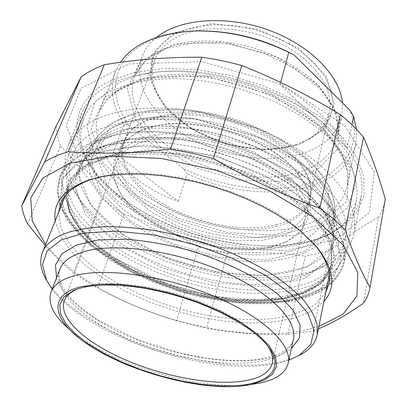 <?xml version="1.0" encoding="UTF-8"?>
<svg xmlns="http://www.w3.org/2000/svg" width="407" height="407" viewBox="0 0 407 407"><rect width="100%" height="100%" fill="white"/><g stroke="black" fill="none" stroke-linecap="round" stroke-linejoin="round"><path stroke-width="0.31" stroke-dasharray="2.04 1.53" d="M73.631 272.934L85.195 280.718L97.502 288.105L123.881 214.138L112.418 206.476L101.719 198.346L73.631 272.934C63.95 265.069 54.487 255.942 45.243 245.563M27.63 223.926L60.506 146.016C57.982 139.423 56.502 132.855 56.059 126.307M385.276 199.196C384.137 205.698 381.883 211.721 378.52 217.272L363.42 303.24M287.942 334.366L313.344 330.845L329.767 250.829L305.255 256.151L287.942 334.366C258.842 335.032 231.669 332.967 206.425 328.174L227.009 253.525L198.443 246.851L176.48 320.843L206.425 328.174M176.48 320.843C149.857 312.912 123.535 301.999 97.502 288.105M123.881 214.138C150.076 222.812 174.929 233.715 198.443 246.851M118.625 202.152L81.339 165.68L66.3 125.331L81.064 88.212L128.693 63.94L202.065 61.686L281.944 84.468L344.602 125.636L374.415 172.283L369.312 212.449L336.63 239.285L286.559 250.666L228.444 247.12L170.111 230.25L118.625 202.152M60.506 146.016C76.318 162.281 90.054 179.726 101.719 198.346M329.767 250.829C345.08 237.902 361.33 226.719 378.52 217.272M227.009 253.525C252.61 251.821 278.693 252.696 305.255 256.151M318.386 328.856L313.344 330.845M45.655 244.531C56.609 258.063 71.23 270.63 89.525 282.229C155.372 324.374 258.303 346.087 318.864 326.5M96.607 177.808C146.841 161.92 251.19 187.652 298.285 228.642L313.059 242.75M325.686 292.765L315.232 304.304C305.382 310.505 293.254 315.018 278.846 317.842C248.646 322.074 211.559 318.147 175.595 307.723C148.387 299.15 124.013 287.886 102.472 273.931C89.209 264.367 78.266 254.329 69.643 243.813L60.908 227.991L58.537 212.612M302.472 243.956L313.741 240.786L324.064 236.676C342.16 228.317 352.996 215.924 356.583 199.501C357.575 190.797 356.476 181.583 353.281 171.866C348.83 161.961 342.201 152.009 333.399 142.007C318.722 127.157 298.824 113.339 275.33 102.004C243.289 87.551 206.725 79.141 173.972 78.526C157.992 78.841 143.371 80.596 130.103 83.776L112.683 90.262C97.955 97.665 88.309 107.092 83.745 118.549C78.032 134.31 80.55 150.646 91.305 167.552C126.017 223.026 232.84 260.536 302.472 243.956M55.215 220.838L60.175 235.775L70.523 250.829L85.455 265.415L104.131 279.065L125.748 291.381L149.517 302.04L174.679 310.77L200.493 317.338L226.206 321.52L251.033 323.138L274.14 322.029L294.637 318.065L311.564 311.197L323.926 301.46M109.768 81.049L133.476 72.629L162.413 68.569L195.101 69.394L229.589 75.249L263.675 85.862L295.151 100.529L322.074 118.223L342.994 137.744L357.051 157.835L363.975 177.355L363.99 195.37L357.697 211.162L345.925 224.247L329.599 234.34C260.821 266.906 128.373 227.493 87.998 162.591C68.844 132.967 73.25 99.262 109.768 81.049M113.436 152.142C127.366 174.974 148.993 191.376 178.322 201.353L113.436 152.142L124.11 124.12C112.261 106.319 109.351 88.853 115.369 71.724L120.396 62.337M178.322 201.353L187.149 173.855L183.582 168.788L129.385 125.921L124.11 124.12M347.115 148.107C337.311 127.254 314.967 106.069 280.072 84.57L347.115 148.107L351.948 124.857M280.072 84.57L280.647 82.438M356.542 129.457L355.962 143.03C350.549 164.647 334.544 179.284 307.946 186.93C272.7 197.09 225.941 191.453 187.149 173.855M183.582 168.788C222.731 187.719 270.726 194.108 306.97 183.806C342.928 173.509 364.062 144.887 349.908 110.231M295.945 144.704C314.219 138.497 325.356 127.747 329.355 112.454C334.432 90.369 315.695 61.269 281.13 43.737C246.657 26.145 202.284 23.891 176.887 37.195C165.507 43.208 158.048 51.028 154.507 60.653C149.639 75.941 153.429 91.27 165.873 106.639C192.567 140.12 254.711 158.567 295.146 144.968L295.945 144.704M175.788 33.695L192.618 27.493L212.576 24.669L234.488 25.539L256.975 30.128L278.546 38.172L297.802 49.12L313.553 62.2L324.934 76.531L331.461 91.199L333.028 105.347L329.838 118.239L322.349 129.309L311.167 138.131L297.003 144.439C255.52 158.369 192.023 139.52 164.632 105.189C143.864 80.596 145.665 49.049 175.788 33.695M276.19 224.776C295.161 219.841 306.527 210.373 310.282 196.378L310.795 187.383C309.162 163.461 275.575 133.547 231.166 120.462C186.798 107.234 142.674 114.092 128.597 133.323L124.247 141.173C116.534 163.182 137.535 190.522 170.304 207.87C203.179 225.254 245.848 232.412 276.19 224.776M298.677 144.938L324.048 129.416L334.549 105.026L326.068 75.819L298.382 48.097L256.919 28.953L211.935 23.52L174.71 32.723L153.241 53.292L150.325 79.736L164.423 106.481L191.514 129.034L226.572 144.195L264.194 149.878L298.677 144.938M198.85 30.891L191.565 31.161C156.161 34.422 132.702 45.793 121.184 65.268C111.604 84.849 114.342 105.067 129.385 125.921M118.758 82.733L94.816 102.33L87.073 127.299L94.327 154.131L114.031 179.935L143.172 202.554L178.709 220.431L217.72 232.428L257.316 237.663L294.449 235.465L325.758 225.432L347.553 207.651L356.094 183.033L348.351 153.744L323.194 123.372C283.384 87.001 205.22 63.863 152.437 72.777C139.459 74.746 128.23 78.068 118.758 82.733M156.624 37.342C149.679 42.994 144.836 49.461 142.089 56.741C132.066 84.285 153.566 117.13 188.304 137.052C223.168 157.021 269.256 164.031 302.859 153.347C324.287 146.347 337.296 133.878 341.89 115.929L342.511 102.905M139.708 130.672L122.085 142.898L115.171 159.173L118.717 177.381L131.446 195.569L151.496 212.118L176.765 225.748L205.067 235.465L234.142 240.547L261.681 240.476L285.251 235.002L302.386 224.232L310.739 208.766L308.481 189.876L294.841 169.551C265.944 137.118 192.709 115.415 151.206 126.943L139.708 130.672M274.074 234.854C243.432 242.257 200.295 234.895 166.987 217.445C133.786 200.03 112.373 172.741 120.029 150.88C123.235 142.114 130.723 135.18 142.496 130.072L153.688 126.445C194.058 115.257 264.942 136.264 293.06 167.791C305.85 181.766 310.979 194.775 308.455 206.812C304.716 220.716 293.254 230.067 274.074 234.854M276.119 226.562C295.228 221.627 306.669 212.133 310.439 198.072L310.948 189.082C309.315 165.069 275.493 134.987 230.759 121.805C186.065 108.481 141.656 115.349 127.528 134.656L123.184 142.501C115.43 164.596 136.599 192.053 169.577 209.488C202.661 226.964 245.584 234.188 276.119 226.562M100.397 128.953L122.441 122.12L149.338 119.114L179.777 120.319L212.062 125.839L244.236 135.424L274.328 148.484L300.559 164.163L321.55 181.446L336.406 199.282L344.76 216.697L346.683 232.865L342.618 247.146L333.236 259.101L319.332 268.457C254.751 301.562 114.342 259.752 77.701 196.657C62.159 170.965 67.679 143.401 100.397 128.953M111.177 83.903C121.103 78.978 132.916 75.468 146.622 73.387C202.345 63.924 285.648 88.584 327.655 127.03C353.932 151.404 365.165 174.338 361.35 195.828C355.408 219.49 336.772 234.9 305.443 242.058L284.686 245.335L262.403 246.047L239.209 244.276L215.674 240.155L192.358 233.816L169.78 225.407L148.474 215.105L128.983 203.108L111.849 189.657L97.66 175.035L86.991 159.585L80.438 143.722L78.546 127.961L81.776 112.887C86.472 101.195 96.271 91.534 111.177 83.903M97.151 118.717C82.128 125.849 72.375 135.022 67.893 146.235C62.663 160.389 64.682 175.203 73.947 190.685C108.094 248.453 223.596 290.089 298.158 274.659C308.455 272.614 317.669 269.571 325.798 265.522C341.865 257.545 351.46 246.154 354.573 231.349L354.772 218.111C352.91 208.705 348.753 198.952 342.307 188.853C334.534 178.688 324.577 168.717 312.444 158.934C299.17 149.425 284.295 140.71 267.826 132.789C241.819 121.535 214.967 113.874 187.261 109.804C169.353 107.916 152.488 107.555 136.66 108.73C121.693 110.75 108.527 114.077 97.151 118.717M272.746 246.342C223.891 258.547 143.773 230.713 119.709 192.17L112.988 176.236L113.904 161.06L123.056 148.016L140.318 138.497L164.611 133.735L193.818 134.534L224.969 141.025L254.665 152.584L279.721 167.882L297.685 185.19L307.193 202.666L307.977 218.681L300.671 231.975L286.523 241.722L272.746 246.342M138.075 143.59C126.307 148.524 118.854 155.286 115.72 163.868C112.495 173.499 114.321 183.659 121.194 194.348C144.577 231.868 223.031 259.127 270.65 247.227L284.066 242.735C295.553 237.49 302.498 229.924 304.904 220.039C309.462 200.381 288.161 172.827 250.132 154.945C212.195 137.001 164.342 132.682 138.075 143.59M77.595 288.95L86.04 286.238C108.827 280.657 149.028 284.656 187.134 297.232C225.244 309.813 256.659 329.375 267.669 345.874L267.755 345.996M290.181 287.576C339.753 279.497 363.792 241.778 322.4 198.061L312.581 188.685L301.048 179.538L287.947 170.777L273.463 162.576L257.824 155.077L241.285 148.433L224.14 142.76L206.685 138.166L189.23 134.732L172.09 132.504L155.555 131.502L139.901 131.726L125.361 133.13L112.139 135.668L88.848 144.587L73.458 157.367L66.214 172.858L66.758 189.911L74.323 207.499C82.468 219.19 93.203 230.326 106.527 240.913C155.56 277.106 234.437 297.578 290.181 287.576M291.224 290.898L270.711 293.274L248.611 293.289L225.534 291.041L202.055 286.65L178.724 280.26L156.059 272.024L134.59 262.108L114.855 250.707L97.405 238.054L82.814 224.41L71.668 210.109L64.571 195.543L62.068 181.171L64.652 167.547C68.885 156.837 78.424 148.168 93.264 141.539L109.335 136.233L122.828 133.649L137.683 132.214L153.688 131.99L170.604 133.018L188.146 135.302L206.013 138.823L223.886 143.523L241.448 149.328L258.379 156.135L274.389 163.802L289.209 172.192L302.604 181.146L314.387 190.486L324.415 200.061C341.341 218.681 348.382 235.653 345.543 250.977C340.054 272.039 321.947 285.343 291.224 290.898M289.26 299.613C300.778 297.614 310.841 294.368 319.449 289.886C332.987 282.819 341.071 273.026 343.691 260.5L343.788 248.163C341.875 239.357 337.708 230.189 331.278 220.66C323.54 211.045 313.655 201.567 301.633 192.226C288.487 183.125 273.774 174.73 257.499 167.048C223.987 152.488 185.943 143.442 152.152 141.845C135.699 141.641 120.706 142.826 107.173 145.396L89.52 150.926C74.654 157.407 65.13 165.939 60.958 176.506C56.537 188.477 58.15 201.129 65.786 214.474C97.41 270.309 214.901 313.258 289.26 299.613M287.215 300.656C214.158 314.041 98.209 271.652 67.282 216.936L60.399 197.08L63.258 178.419L76.831 162.591L101.19 151.338L135.134 146.24L175.951 148.331L219.617 157.784L261.452 173.703L297.018 194.281L322.985 217.18L337.601 240.033L340.674 260.836L333.191 278.154L316.829 291.132C308.399 295.523 298.529 298.697 287.215 300.656M46.637 280.392C75.682 329.253 194.739 372.598 267.134 363.98C279.395 362.647 289.789 359.956 298.311 355.896M288.873 360.134C281.863 362.596 273.88 364.311 264.911 365.283C196.891 373.183 86.452 334.773 52.182 289.123M251.078 384.488C198.631 391.107 110.104 364.499 70.121 330.087M303.246 207.122C271.011 179.538 212.978 156.868 162.652 152.976C112.23 149.043 76.43 163.227 68.31 184.62C57.891 213.014 89.454 248.606 135.2 271.774C181.217 294.999 239.876 306.405 283.013 299.089C311.38 294.134 328.067 282.199 333.084 263.288C336.248 246.321 326.302 227.599 303.246 207.122M284.254 298.463L236.106 299.984L183.603 290.008L133.684 270.253L93.091 243.03L68.859 211.66L67.938 181.09L94.979 158.038L148.234 149.684L216.275 160.261L280.291 187.658L322.792 223.662L335.521 258.353L320.238 284.422L284.254 298.463M288.105 301.322L326.012 286.782L342.45 259.564L329.482 223.097L284.915 185.053L217.333 156.064L145.477 144.973L89.515 153.988L61.462 178.434L62.831 210.607L88.456 243.422L130.952 271.79L183.008 292.368L237.754 302.803L288.105 301.322M289.743 300.483L268.986 302.711L246.632 302.584L223.285 300.203L199.532 295.701L175.91 289.214L152.956 280.896L131.196 270.925L111.177 259.483L93.452 246.81L78.602 233.165L67.231 218.88L59.941 204.339L57.306 190.023L59.824 176.465L68.111 164.016L82.311 153.693L102.238 146.179C118.178 142.725 136.248 141.28 156.446 141.84C177.472 143.646 198.957 147.507 220.899 153.424C242.536 160.434 262.703 168.93 281.405 178.917C298.753 189.504 313.248 200.62 324.883 212.271L337.739 229.533L344.266 246.032L344.658 261.085C339.173 282.036 320.864 295.172 289.743 300.483M298.799 226.613C325.91 219.882 342.104 206.181 347.375 185.516L347.497 170.431L342.221 154.192L331.4 137.495L315.222 121.164L294.251 106.095L269.454 93.167L242.124 83.165L213.787 76.674L186.04 74.033L160.389 75.285L138.105 80.204L120.141 88.35L107.077 99.135L99.166 111.884C89.27 137.001 106.649 167.374 137.179 189.799C180.901 222.456 250.351 238.807 298.799 226.613M160.129 146.693L135.175 118.819L127.289 88.517L140.41 61.411L174.695 44.088L224.13 42.109L276.689 57.066L318.493 85.073L339.769 118.345L337.891 148.814L316.193 170.757L280.942 181.41L238.955 180.24L196.673 168.076L160.129 146.693M133.72 193.671L102.589 162.22L91.132 127.971L104.986 97.176L145.564 77.625L206.242 76.201L271.713 94.892L323.667 128.551L349.532 167.267L346.678 201.419L320.1 224.883L277.854 235.271L228.001 232.585L177.742 218.066L133.72 193.671M163.553 142.847C199.15 171.652 258.069 185.043 298.255 172.532C319.887 165.873 332.967 153.734 337.505 136.126C338.655 127.33 337.464 118.071 333.918 108.359C328.983 98.555 321.754 89.001 312.23 79.696C296.469 66.193 275.804 54.981 252.925 47.721C229.792 41.361 206.425 39.535 185.974 42.313C173 44.948 161.828 49.049 152.457 54.604C144.302 60.846 138.36 67.979 134.636 76.002C126.399 97.655 139.28 123.616 163.553 142.847M134.839 212.23L106.598 184.381L96.454 154.589L109.193 128.398L145.655 112.408L199.71 112.103L258.013 128.8L304.762 158.023L328.82 191.499L327.33 221.072L304.171 241.397L266.27 250.219L220.97 247.436L175.051 234.152L134.839 212.23M131.629 215.395C174.293 246.184 241.86 262.306 288.365 251.684C317.185 245.324 336.747 228.337 334.676 204.858C333.328 196.184 329.746 187.2 323.926 177.895L312.144 164.021C302.284 154.889 290.608 146.327 277.121 138.329C262.795 130.83 247.532 124.471 231.329 119.241C214.906 114.799 198.672 111.823 182.636 110.317C167.043 109.687 152.676 110.526 139.535 112.831C127.35 115.909 117.053 120.157 108.638 125.57L98.942 134.9C80.917 158.542 97.914 191.626 131.629 215.395M287.418 272.471C238.39 282.56 167.592 265.456 122.258 233.75C86.482 209.264 67.689 175.31 86.096 151.073L96.113 141.529C104.879 136.004 115.69 131.69 128.541 128.597C142.435 126.318 157.677 125.57 174.272 126.353C191.356 128.057 208.679 131.288 226.231 136.055C243.549 141.631 259.87 148.377 275.188 156.283C289.606 164.703 302.07 173.677 312.586 183.201C321.8 192.852 328.637 202.406 333.104 211.874L336.492 225.412C338.604 249.466 317.786 266.417 287.418 272.471M121.856 234.142L165.985 257.565L216.046 272.074L265.42 275.717L306.944 267.19L332.641 246.296L334.615 215.059L308.109 178.963L255.957 146.902L190.822 128.22L130.881 128.073L91.219 145.009L78.22 172.894L90.339 204.563L121.856 234.142M130.042 220.848L171.606 243.274L218.961 256.985L265.664 260.073L304.802 251.373L328.81 230.886L330.438 200.778L305.52 166.438L256.919 136.269L196.291 118.895L140.237 119.022L102.676 135.297L89.845 162.022L100.666 192.425L130.042 220.848M117.837 244.49L85.74 214.982L73.194 183.506L86.06 155.886L126.038 139.275L186.752 139.779L252.895 158.766L305.916 190.98L332.911 226.994L331.008 257.952L305.077 278.459L263.126 286.604L213.222 282.656L162.571 267.964L117.837 244.49M112.246 257.275L158.109 280.983L209.89 296.016L260.851 300.397L303.703 292.699L330.209 272.537L332.112 241.677L304.304 205.418L249.679 172.685L181.598 153.124L119.322 152.187L78.617 168.564L65.878 196.118L79.136 227.635L112.246 257.275M56.481 278.012C62.134 292.857 76.297 307.183 98.972 320.986C157.407 357.453 258.567 374.369 291.397 348.494M96.647 161.721C131.003 147.354 197.995 153.174 252.223 177.605C267.221 184.707 280.774 192.445 292.887 200.829C303.973 209.422 313.085 218.142 320.223 226.979C326.149 235.745 329.985 244.169 331.73 252.264L331.583 263.604C326.068 290.043 288.609 303.108 244.225 301.048C199.542 298.835 149.104 282.631 112.866 258.623C80.179 236.955 60.47 208.476 69.388 185.704C73.265 175.692 82.351 167.694 96.647 161.721M293.325 339.626C283.379 379.243 164.484 365.583 100.524 325.04C71.474 307.544 53.653 285.851 59.793 269.449C58.684 270.981 58.644 274.501 59.676 280.001L61.701 285.226C63.477 288.741 66.672 293.188 71.286 298.57C78.81 306.329 88.405 313.843 100.066 321.113L138.171 339.876L181.105 353.383L206.324 358.191L220.645 359.839C234.753 360.912 247.588 360.688 259.142 359.162C270.548 357.158 279.131 354.268 284.905 350.488C290.71 345.523 293.513 341.911 293.32 339.642M105.128 145.497C93.717 150.392 85.623 156.69 80.851 164.397C66.183 187.932 85.17 219.515 119.516 242.776C155.983 267.547 207.616 283.664 252.406 284.391C296.901 285.002 332.951 268.808 333.608 239.458C334.172 213.716 301.908 179.1 250.31 157.341C198.804 135.521 137.586 131.471 105.128 145.497M117.45 125.534C148.708 111.452 206.624 114.82 255.169 135.628C303.795 156.374 334.3 190.033 333.781 215.598C333.175 244.734 298.804 261.523 256.166 261.548C213.253 261.472 163.762 245.991 129.202 221.703C96.627 198.896 79.243 167.72 93.844 144.378C98.591 136.732 106.461 130.454 117.45 125.534M60.704 203.414L68.31 184.62L66.188 196.586C67.038 205.072 70.116 213.772 75.427 222.68C87.739 240.456 109.224 257.377 135.322 270.925C181.532 294.246 240.506 305.667 283.699 298.295C312.001 293.162 328.459 281.496 333.084 263.288L328.973 283.715M356.583 199.501L344.658 261.085C338.726 282.926 320.116 296.413 288.833 301.541L268.111 303.744L245.823 303.591L222.568 301.2L198.906 296.698L175.381 290.216L152.533 281.919L130.876 271.968L110.948 260.561L93.305 247.909L78.51 234.274L67.155 219.943L59.834 205.24L57.178 190.552L59.824 176.465L83.745 118.549M324.064 236.676L329.599 234.34M91.305 167.552L87.998 162.591M115.369 71.724L99.166 111.884L106.583 99.944L119.139 89.621L136.818 81.659L159.061 76.806L184.875 75.595L212.912 78.297L241.595 84.88L269.266 94.994L294.342 108.028L315.476 123.153L331.664 139.413L342.353 155.8L347.461 171.383L347.375 185.516L355.962 143.03M295.146 144.968L297.003 144.439M165.873 106.639L164.632 105.189M154.507 60.653L124.247 141.173M329.355 112.454L310.282 196.378M191.565 31.161L189.906 31.186M341.89 115.929L337.505 136.126C340.679 121.657 334.569 105.617 319.169 87.998L294.922 68.269L263.533 52.874L228.765 43.92L194.994 42.476L166.315 48.367L145.762 60.231L134.636 76.002L142.089 56.741M153.688 126.445L151.206 126.943M293.06 167.791L294.841 169.551M123.184 142.501L120.029 150.88M310.439 198.072L308.455 206.812M334.676 204.858L331.303 190.98C326.953 181.497 320.441 172.09 311.767 162.759C292.755 144.353 263.858 128.098 231.664 118.183C215.425 113.792 199.364 110.857 183.476 109.386C168.01 108.786 153.704 109.651 140.563 111.986C128.312 115.105 117.842 119.465 109.152 125.066L98.942 134.9L86.096 151.073L96.021 141.611C104.736 136.111 115.517 131.812 128.358 128.724C142.247 126.44 157.504 125.692 174.12 126.475C191.239 128.185 208.593 131.42 226.18 136.197C243.539 141.784 259.89 148.54 275.239 156.466C289.677 164.896 302.152 173.875 312.673 183.404C321.876 193.045 328.693 202.574 333.135 211.991L336.492 225.412L334.676 204.858M152.437 72.777L146.622 73.387M323.194 123.372L327.655 127.03M81.776 112.887L67.893 146.235M361.35 195.828L354.573 231.349M319.332 268.457L325.798 265.522M77.701 196.657L73.947 190.685M128.597 133.323L127.528 134.656M310.795 187.383L310.948 189.082M284.066 242.735L286.523 241.722M121.194 194.348L119.709 192.17M272.405 363.024L304.904 220.039M64.306 300.671L115.72 163.868M112.139 135.668L109.335 136.233M322.4 198.061L324.415 200.061M343.691 260.5L345.543 250.977M60.958 176.506L64.652 167.547M316.829 291.132L319.449 289.886M67.282 216.936L65.786 214.474M329.314 274.822L331.583 263.604C327.045 281.135 311.034 292.531 283.557 297.802C268.218 300.386 251.45 300.849 233.247 299.196L219.612 297.497L169.627 285.068L112.739 257.31C79.838 235.567 60.775 206.96 69.388 185.704L65.379 195.645M42.348 252.732L42.532 252.274M50.977 292.241L51.124 291.86M80.851 164.397L89.667 154.65C97.838 148.865 108.359 144.282 121.22 140.898C135.287 138.37 150.941 137.464 168.177 138.187C186.004 139.896 204.136 143.249 222.563 148.245C240.746 154.111 257.809 161.197 273.758 169.505C288.685 178.332 301.424 187.668 311.966 197.507C321.037 207.407 327.487 217.038 331.329 226.399L333.608 239.458L333.781 215.598L331.552 202.05C327.833 192.577 321.713 183.008 313.197 173.346L297.349 159.33L264.621 139.54L191.656 118.025L160.933 116.544C127.004 118.579 104.64 127.859 93.844 144.378L80.851 164.397"/><path stroke-width="0.61" d="M81.146 76.892C87.663 72.171 95.386 68.122 104.319 64.733L68.279 151.704C59.101 154.436 51.246 157.819 44.724 161.864L81.146 76.892L56.059 126.307L21.724 205.861C22.614 211.828 24.583 217.847 27.63 223.926L45.243 245.563M213.421 158.572L191.936 153.174L170.579 149.104L201.735 57.239C215.059 59.061 228.419 61.833 241.804 65.547L213.421 158.572C249.099 179.161 284.574 195.706 319.841 208.211L340.303 114.576C349.328 121.932 357.056 129.482 363.497 137.215L345.177 230.011C338.11 222.644 329.665 215.379 319.841 208.211M318.386 328.856C331.481 323.585 346.494 315.043 363.42 303.24C366.809 298.423 369.012 293.111 370.029 287.306L385.276 199.196C379.232 177.452 371.973 156.792 363.497 137.215M201.735 57.239C168.523 56.96 136.055 59.453 104.319 64.733M340.303 114.576C309.234 95.67 276.404 79.324 241.804 65.547M345.177 230.011C353.642 254.36 361.93 273.453 370.029 287.306M68.279 151.704C99.038 154.253 133.14 153.388 170.579 149.104M21.724 205.861L44.724 161.864M318.864 326.5L343.07 314.158L356.964 295.909L357.773 272.446L343.422 245.314L313.415 217.043L269.663 190.939L216.778 170.482L161.365 158.45L110.465 156.156L69.851 163.238L42.933 177.986L30.693 198.016L32.245 220.904L45.655 244.531M313.059 242.75L314.229 244.093C326.317 258.73 331.232 271.937 328.973 283.715L325.686 292.765M58.537 212.612L60.501 203.917C64.815 192.765 75.911 184.33 93.788 178.617L96.607 177.808M323.926 301.46C336.574 287.149 334.055 268.813 316.361 246.439L300.076 230.667L288.649 222.054L275.712 213.756L261.436 205.922L246.042 198.692L229.777 192.196L212.912 186.559L195.752 181.883L178.581 178.241L161.701 175.687L145.396 174.252L129.925 173.942L115.522 174.725L102.391 176.572L90.695 179.406C64.398 188.416 52.569 202.228 55.215 220.838M280.647 82.438L288.792 52.361L294.124 54.991L349.908 110.231L353.698 116.463L351.948 124.857M353.698 116.463L356.542 129.457M120.396 62.337C132.911 44.444 156.079 34.056 189.906 31.186C223.26 29.574 256.227 36.63 288.792 52.361M294.124 54.991C263.655 38.843 231.898 30.81 198.85 30.891M342.511 102.905C340.13 76.099 310.093 44.867 267.847 29.838C225.646 14.723 179.1 18.875 156.624 37.342M267.755 345.996C271.917 352.33 273.468 358.007 272.405 363.024C269.322 373.636 257.667 379.894 237.444 381.802C205.128 384.676 158.628 374.898 121.449 358.14C84.412 341.417 58.511 317.892 64.179 301.012C65.919 296.169 70.233 292.211 77.127 289.148L77.595 288.95M298.311 355.896L302.106 353.866C310.561 348.926 315.603 342.48 317.241 334.529L317.053 324.323C314.993 316.941 310.739 309.152 304.283 300.961C296.566 292.633 286.777 284.325 274.918 276.022C261.986 267.872 247.558 260.236 231.639 253.113C206.553 242.842 180.779 235.297 154.324 230.484C137.261 227.945 121.235 226.663 106.258 226.633C92.135 227.31 79.777 229.116 69.19 232.056C54.716 236.91 45.767 243.803 42.348 252.732C39.555 260.327 40.42 268.518 44.933 277.304L46.637 280.392M52.182 289.123L46.546 280.214L42.465 264.677L47.176 250.819L61.325 239.845L84.783 232.952L116.382 231.135L153.795 234.936L193.712 244.251L232.3 258.272L265.913 275.59L291.677 294.475L307.896 313.187L314.092 330.235L310.78 344.536L299.145 355.418L288.873 360.134M238.604 385.465C268.162 383.063 283.689 369.235 269.892 348.926C257.88 330.784 221.169 308.954 178.332 296.22C135.5 283.465 93.162 281.761 73.575 290.476L64.153 296.683L59.854 304.594L60.536 313.716L65.822 323.575L75.203 333.715L88.075 343.732L103.8 353.276L121.724 362.037L141.188 369.749L161.548 376.18L182.143 381.13L202.31 384.427L221.362 385.907L238.604 385.465M81.303 286.614L98.916 284.172L120.492 284.427L144.923 287.484L170.787 293.249L196.505 301.394L220.482 311.411L241.305 322.654L257.855 334.422L269.398 346.026L275.605 356.847L276.516 366.397L272.441 374.308L263.909 380.342L251.572 384.386C203.358 395.365 105.347 366.132 70.497 330.428C51.709 312.021 53.159 293.335 81.303 286.614M70.121 330.087L64.031 324.486C52.259 312.759 47.909 302.009 50.977 292.241C53.729 284.747 61.716 279.197 74.934 275.59C105.306 267.353 165.359 275.656 214.54 296.403C263.828 317.099 292.323 345.197 288.268 362.902C285.745 372.848 276.424 379.533 260.317 382.967L251.078 384.488M291.397 348.494L299.394 338.136L300.168 325.112L292.979 310.053L277.625 293.885L254.68 277.798C236.014 267.506 215.313 258.623 192.572 251.16C169.48 244.872 147.309 240.888 126.058 239.204L98.046 240.008L76.328 245.055L62.032 253.668L55.51 264.962L56.481 278.012M51.124 291.86L59.793 269.449C62.693 261.589 70.732 255.667 83.898 251.689C114.158 242.592 173.336 250.208 221.571 270.94C269.917 291.621 297.69 320.411 293.462 338.995L293.325 339.626M60.704 203.414L60.501 203.917M93.788 178.617L90.695 179.406M314.229 244.093L316.361 246.439M64.179 301.012L64.306 300.671M299.145 355.418L302.106 353.866M46.546 280.214L44.933 277.304M317.241 334.529L329.314 274.822M42.532 252.274L65.379 195.645M77.127 289.148L73.575 290.476M267.852 346.123L269.892 348.926M288.268 362.902L293.32 339.642M251.572 384.386L260.317 382.967M70.497 330.428L64.031 324.486"/></g></svg>
